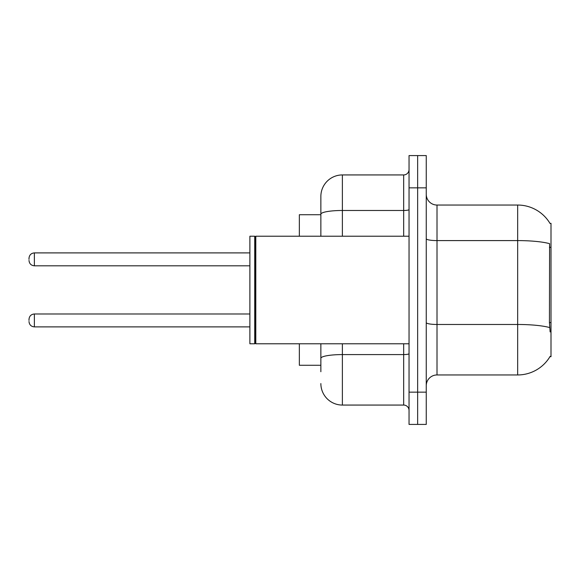 <?xml version="1.0" encoding="UTF-8"?>
<svg xmlns="http://www.w3.org/2000/svg" width="580" height="580" viewBox="0 0 580 580"><rect width="100%" height="100%" fill="white"/><g stroke="black" fill="none" stroke-linecap="round" stroke-linejoin="round"><path stroke-width="0.87" d="M550.021 223.46A37.642 37.642 0 0 0 517.664 205.044A37.642 37.642 0 0 1 550.021 223.46L551 223.322L551 356.678L549.941 356.678L550.13 356.352A37.642 37.642 0 0 1 517.664 374.955L437.008 374.955A10.752 10.752 0 0 0 426.257 385.707M320.863 234.929L320.863 208.271L320.863 214.723L299.352 214.723L299.352 236.227M320.863 365.277L299.352 365.277L299.352 343.773M417.651 392.16L417.651 424.422L426.257 424.422L426.257 392.16L417.651 392.16L417.651 424.422L409.045 424.422L409.045 392.16L417.651 392.16L417.651 187.84L417.651 392.16M409.045 392.16L409.045 155.578L417.651 155.578L417.651 187.84L417.651 155.578L426.257 155.578L426.257 392.16M550.13 331.941L549.441 322.596L549.593 243.665A37.642 6.539 180 0 0 517.664 240.591L517.664 205.044L437.008 205.044A10.752 10.752 0 0 1 426.257 194.293A10.752 10.752 0 0 0 437.008 205.044L437.008 374.955M320.863 371.729L320.863 343.773L320.863 371.729M342.374 343.773L342.374 405.065L403.673 405.065A5.38 5.38 0 0 1 409.045 410.444A5.38 5.38 0 0 0 403.673 405.065L403.673 343.773M320.863 236.227L320.863 196.439A21.511 21.511 0 0 1 342.374 174.935L403.673 174.935A5.38 5.38 0 0 0 409.045 169.556M320.863 196.439L320.863 208.271M342.374 405.065A21.511 21.511 0 0 1 320.863 383.561M255.802 343.773L255.265 343.229L255.265 236.77L255.802 236.227L255.802 343.773L409.045 343.773M254.729 343.773L249.886 343.773L249.886 236.227L254.729 236.227L254.729 343.773L255.265 343.229M29 320.435L29 319.355L29 320.435M29 259.354L29 258.274L29 259.354M551 322.596L549.441 322.596M551 247.319L549.441 247.319M517.664 374.955L517.664 240.591L437.008 240.591A10.752 1.871 0 0 1 426.257 238.721M549.71 327.577A37.642 6.539 180 0 0 517.664 324.474L437.008 324.474A10.752 1.871 -0 0 1 426.257 322.603M426.257 187.84L409.045 187.84M409.045 353.648A5.38 0.935 0 0 1 403.673 354.583L342.374 354.583A21.511 3.734 180 0 0 320.863 358.317M342.374 174.935L342.374 210.482L403.673 210.482L403.673 174.935M320.863 214.216A21.511 3.734 180 0 1 342.374 210.482L342.374 236.227M403.673 236.227L403.673 210.482A5.38 0.935 0 0 0 409.045 209.547M29 319.355C29.348 316.064 31.139 314.273 34.38 313.983L34.38 326.888L249.886 326.888M249.886 252.902L34.38 252.902L34.38 265.807C31.139 265.517 29.348 263.719 29 260.427M255.265 236.77L254.729 236.227M255.802 236.227L409.045 236.227M34.38 313.983L249.886 313.983M34.38 326.888C31.139 326.598 29.348 324.807 29 321.508M34.38 265.807L249.886 265.807M34.38 252.902C31.139 253.185 29.348 254.982 29 258.274"/></g></svg>

